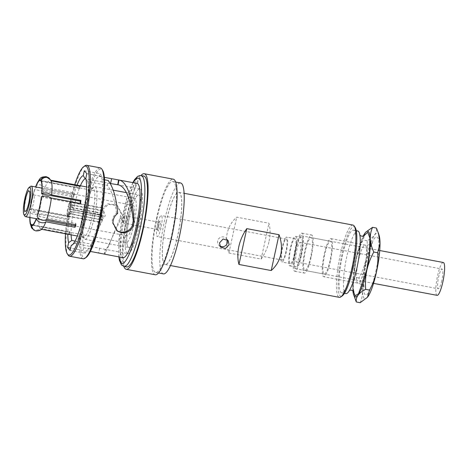 <?xml version="1.0" encoding="UTF-8"?>
<svg xmlns="http://www.w3.org/2000/svg" width="468" height="468" viewBox="0 0 468 468"><rect width="100%" height="100%" fill="white"/><g stroke="black" fill="none" stroke-linecap="round" stroke-linejoin="round"><path stroke-width="0.35" stroke-dasharray="2.34 1.75" d="M295.677 249.192A16.713 3.2 100.7 0 1 301.421 235.784A16.713 3.2 100.7 0 1 300.982 255.224A16.713 3.2 100.7 0 1 295.238 268.638A16.713 3.2 100.7 0 1 295.677 249.192M443.295 262.489A16.713 3.2 -79.3 0 0 437.551 275.898A16.713 3.2 -79.3 0 0 437.112 295.343M441.792 280.724A10.027 1.919 100.7 0 1 438.346 288.768A10.027 1.919 100.7 0 1 438.61 277.109A10.027 1.919 100.7 0 1 442.055 269.059A10.027 1.919 100.7 0 1 441.792 280.724M299.918 254.019A10.027 1.919 100.7 0 1 296.472 262.068A10.027 1.919 100.7 0 1 296.741 250.403A10.027 1.919 100.7 0 1 300.187 242.354A10.027 1.919 100.7 0 1 299.918 254.019M357.745 230.981A31.859 6.096 -79.3 0 0 346.8 256.54A31.859 6.096 -79.3 0 0 345.963 293.594M227.044 239.598A5.013 4.867 138.7 0 0 217.708 240.88A5.013 4.867 138.7 0 0 219.808 245.981M166.234 221.809A36.767 7.038 100.7 0 1 177.39 192.746A36.767 7.038 100.7 0 1 178.864 192.307A36.767 7.038 100.7 0 1 177.899 235.076A36.767 7.038 100.7 0 1 165.262 264.578A36.767 7.038 100.7 0 1 164.046 263.63A36.767 7.038 100.7 0 1 166.234 221.809M352.983 225.085A36.767 7.038 -79.3 0 0 340.347 254.58A36.767 7.038 -79.3 0 0 339.376 297.356M269.088 241.172C270.457 234.766 270.41 228.793 268.954 223.248L236.709 217.175C231.783 221.522 228.606 226.892 227.173 233.28C225.816 239.692 226.389 246.273 228.899 253.012L261.138 259.085C265.017 253.545 267.667 247.572 269.088 241.172M166.181 221.809A36.703 7.026 100.7 0 1 177.314 192.798A36.703 7.026 100.7 0 1 177.822 235.053A36.703 7.026 100.7 0 1 163.993 263.554A36.703 7.026 100.7 0 1 166.181 221.809M355.194 227.553A35.433 6.78 -79.3 0 0 341.851 255.066A35.433 6.78 -79.3 0 0 342.336 295.858M156.926 218.626A46.262 8.851 100.7 0 1 172.821 181.508A46.262 8.851 100.7 0 1 171.598 235.322A46.262 8.851 100.7 0 1 155.704 272.44A46.262 8.851 100.7 0 1 156.926 218.626M163.443 273.897A46.262 8.851 100.7 0 1 164.66 220.083A46.262 8.851 100.7 0 1 180.554 182.965M352.521 267.21A31.859 6.096 -79.3 0 0 353.363 230.157A31.859 6.096 -79.3 0 0 342.418 255.715A31.859 6.096 -79.3 0 0 341.576 292.769A31.859 6.096 -79.3 0 0 352.521 267.21M123.856 266.438A48.637 9.307 100.7 0 1 127.53 212.735A48.637 9.307 100.7 0 1 140.973 175.523M155.265 274.774A48.637 9.307 100.7 0 1 156.546 218.199A48.637 9.307 100.7 0 1 173.259 179.18M143.799 176.05A46.262 8.851 -79.3 0 0 127.904 213.168A46.262 8.851 -79.3 0 0 126.682 266.976M365.251 232.777L363.191 239.967C360.027 245.7 357.71 251.737 356.242 258.079A33.398 6.388 100.7 0 1 363.127 236.258M379.133 235.433A33.398 6.388 -79.3 0 0 365.906 259.904A33.398 6.388 -79.3 0 0 367.479 297.25M360.167 302.697C363.537 295.197 363.127 286.966 358.933 278.01C362.097 272.271 364.414 266.233 365.882 259.892C367.187 253.521 367.579 247.122 367.07 240.692C373.967 237.206 377.091 233 376.436 228.068M104.534 179.794L101.731 179.267A37.773 7.231 100.7 0 1 98.672 220.317A37.773 7.231 100.7 0 1 86.171 250.632L90.418 251.427M137.071 183.421A37.773 7.231 -79.3 0 0 124.09 213.724A37.773 7.231 -79.3 0 0 123.096 257.663M103.68 254.007L104.75 254.2L108.441 246.267L119.972 218.451L121.001 213.145L116.526 205.013L107.874 203.773L101 209.377C99.356 213.057 99.631 216.596 101.843 220.001L90.137 248.958L83.626 247.736A37.773 7.231 100.7 0 1 86.691 206.686A37.773 7.231 100.7 0 1 99.187 176.372L104.364 177.349M117.673 213.431L116.497 213.098C113.683 215.415 112.226 218.416 112.133 222.113L116.579 230.572L117.456 231.145M116.497 213.098C114.964 200.596 111.951 191.359 107.447 185.386L87.779 181.683A32.895 6.295 100.7 0 1 85.001 217.006A32.895 6.295 100.7 0 1 75.02 243.003A32.895 6.295 100.7 0 1 74.33 243.36L105.739 249.426L107.71 247.075L120.82 219.001L119.896 218.416M127.741 253.568A32.895 6.295 -79.3 0 0 139.043 227.179A32.895 6.295 -79.3 0 0 139.909 188.92A32.895 6.295 -79.3 0 0 128.606 215.309A32.895 6.295 -79.3 0 0 127.741 253.568L105.183 249.327L104.253 254.106M101.843 220.001L102.486 220.229C100.526 217.023 100.263 213.695 101.696 210.243L108.582 204.393L117.404 205.581L121.855 214.04L120.738 218.965M102.486 220.229L91.459 244.167L75.073 241.078M71.136 234.854A32.895 6.295 100.7 0 1 74.564 205.142A32.895 6.295 100.7 0 1 80.373 185.778M86.13 257.441A45.261 8.658 100.7 0 1 85.504 205.335A45.261 8.658 100.7 0 1 102.55 170.188M83.158 258.786A46.262 8.851 100.7 0 1 84.375 204.972A46.262 8.851 100.7 0 1 100.269 167.854M330.426 261.173A19.387 3.709 100.7 0 1 323.762 276.728A19.387 3.709 100.7 0 1 324.271 254.177A19.387 3.709 100.7 0 1 330.935 238.621A19.387 3.709 100.7 0 1 330.426 261.173M87.779 181.683L85.779 178.542M68.082 255.042A46.262 8.851 100.7 0 1 70.832 202.422A46.262 8.851 100.7 0 1 84.866 165.859M65.485 233.789A45.261 8.658 100.7 0 1 70.025 202.422A45.261 8.658 100.7 0 1 74.722 184.714M129.507 216.409A26.74 5.119 100.7 0 1 138.481 194.934A26.74 5.119 100.7 0 1 138.698 194.951A26.74 5.119 100.7 0 1 137.99 226.056A26.74 5.119 100.7 0 1 128.805 247.513A26.74 5.119 100.7 0 1 128.601 247.449A26.74 5.119 100.7 0 1 129.507 216.409M138.066 226.073A26.758 5.119 -79.3 0 0 138.557 194.934A26.758 5.119 -79.3 0 0 129.577 216.421A26.758 5.119 -79.3 0 0 128.671 247.478A26.758 5.119 -79.3 0 0 138.066 226.073M324.698 254.656A16.713 3.2 -79.3 0 0 324.26 274.096A16.713 3.2 -79.3 0 0 329.998 260.688A16.713 3.2 -79.3 0 0 330.443 241.248A16.713 3.2 -79.3 0 0 324.698 254.656M310.653 257.049A16.713 3.2 100.7 0 1 304.908 270.457A16.713 3.2 100.7 0 1 305.352 251.018A16.713 3.2 100.7 0 1 311.091 237.604A16.713 3.2 100.7 0 1 310.653 257.049M85.697 208.161A26.74 5.119 100.7 0 1 93.811 187.024A26.74 5.119 100.7 0 1 94.887 186.703A26.74 5.119 100.7 0 1 94.179 217.813A26.74 5.119 100.7 0 1 84.995 239.265A26.74 5.119 100.7 0 1 84.105 238.575A26.74 5.119 100.7 0 1 85.697 208.161M84.269 208.161A24.968 4.779 100.7 0 1 91.845 188.423A24.968 4.779 100.7 0 1 92.851 188.124A24.968 4.779 100.7 0 1 92.19 217.17A24.968 4.779 100.7 0 1 83.614 237.206A24.968 4.779 100.7 0 1 82.783 236.562A24.968 4.779 100.7 0 1 84.269 208.161M311.08 257.529A19.387 3.709 100.7 0 1 304.416 273.084A19.387 3.709 100.7 0 1 304.925 250.532A19.387 3.709 100.7 0 1 311.589 234.977A19.387 3.709 100.7 0 1 311.08 257.529M301.404 255.709A19.387 3.709 100.7 0 1 294.741 271.264A19.387 3.709 100.7 0 1 295.255 248.713A19.387 3.709 100.7 0 1 301.918 233.158A19.387 3.709 100.7 0 1 301.404 255.709M30.133 212.279L29.829 217.485A23.4 4.475 100.7 0 1 30.133 212.279A23.4 4.475 100.7 0 1 30.157 212.016C30.25 213.016 31.584 213.788 34.176 214.344L39.265 214.315L68.468 219.814A24.968 4.779 100.7 0 1 68.814 216.713L39.61 211.22A24.968 4.779 100.7 0 1 41.523 200.111A24.968 4.779 100.7 0 1 44.249 189.932L73.453 195.431A24.968 4.779 100.7 0 1 74.33 192.933L45.127 187.434A24.968 4.779 100.7 0 1 50.105 180.081A24.968 4.779 100.7 0 1 50.474 180.233L50.801 180.297M51.059 180.847L51 180.835A24.968 4.779 100.7 0 1 51.404 181.765M45.127 187.434L40.593 184.907C37.967 184.527 36.328 185.112 35.685 186.656M49.719 178.788L50.474 180.233M39.61 211.22L34.521 211.244C31.929 210.688 30.59 209.916 30.502 208.915A23.4 4.475 100.7 0 1 33.971 191.898A23.4 4.475 100.7 0 1 34.813 189.154L34.837 189.581L73.529 196.864L73.453 195.431M33.971 191.898L34.813 189.154C35.457 187.609 37.095 187.024 39.721 187.399L44.249 189.932M33.491 229.882L35.492 230.724C37.446 231.022 39.113 230.449 40.5 229.004L69.703 234.503A24.968 4.779 100.7 0 1 69.17 233.901L39.967 228.402C38.575 229.852 36.908 230.426 34.965 230.121L32.356 228.776M39.967 228.402A24.968 4.779 100.7 0 1 39.265 214.315M42.687 228.056A24.968 4.779 100.7 0 1 40.868 229.156A24.968 4.779 100.7 0 1 40.5 229.004M51 180.835L50.538 179.823M295.946 249.497A15.04 2.878 -79.3 0 0 295.548 266.994A15.04 2.878 -79.3 0 0 300.713 254.925A15.04 2.878 -79.3 0 0 301.111 237.428A15.04 2.878 -79.3 0 0 295.946 249.497M295.039 253.855A15.04 2.878 100.7 0 1 289.873 265.923A15.04 2.878 100.7 0 1 290.271 248.426A15.04 2.878 100.7 0 1 295.437 236.358A15.04 2.878 100.7 0 1 295.039 253.855M75.401 224.704A22.733 4.352 -79.3 0 0 75.851 223.365L37.159 216.081M39.803 219.24L44.87 220.194M32.836 224.798L69.644 231.724A22.733 4.352 -79.3 0 0 70.177 232.333L32.122 225.166M30.005 217.521A22.733 4.352 100.7 0 1 30.321 211.799L69.012 219.082L68.468 219.814M34.837 189.581A22.733 4.352 100.7 0 0 32.391 198.73A22.733 4.352 100.7 0 0 30.666 208.699L69.358 215.982A22.733 4.352 -79.3 0 0 69.012 219.082M126.67 216.479A22.733 4.352 -79.3 0 0 126.073 242.915A22.733 4.352 -79.3 0 0 133.883 224.681A22.733 4.352 -79.3 0 0 134.48 198.239A22.733 4.352 -79.3 0 0 126.67 216.479M286.287 251.854A12.7 2.428 100.7 0 1 281.923 262.051A12.7 2.428 100.7 0 1 282.257 247.274A12.7 2.428 100.7 0 1 286.621 237.083A12.7 2.428 100.7 0 1 286.287 251.854M294.67 253.434A12.7 2.428 100.7 0 1 290.306 263.624A12.7 2.428 100.7 0 1 290.64 248.853A12.7 2.428 100.7 0 1 295.004 238.657A12.7 2.428 100.7 0 1 294.67 253.434M24.997 216.274A15.543 2.972 100.7 0 1 25.921 198.596A15.543 2.972 100.7 0 1 30.636 186.311M132.742 223.382A15.543 2.972 -79.3 0 0 133.152 205.3A15.543 2.972 -79.3 0 0 127.811 217.772A15.543 2.972 -79.3 0 0 127.401 235.854A15.543 2.972 -79.3 0 0 132.742 223.382M160.992 227.969A10.7 2.047 100.7 0 1 157.318 236.551A10.7 2.047 100.7 0 1 157.599 224.108A10.7 2.047 100.7 0 1 161.273 215.526A10.7 2.047 100.7 0 1 160.992 227.969M282.573 247.636A10.7 2.047 -79.3 0 0 282.292 260.079A10.7 2.047 -79.3 0 0 285.966 251.497A10.7 2.047 -79.3 0 0 286.252 239.054A10.7 2.047 -79.3 0 0 282.573 247.636M31.087 200.801A7.353 1.41 -79.3 0 0 30.894 209.354A7.353 1.41 -79.3 0 0 31.058 209.336A7.353 1.41 -79.3 0 0 33.421 203.457A7.353 1.41 -79.3 0 0 33.766 194.975A7.353 1.41 -79.3 0 0 33.614 194.899A7.353 1.41 -79.3 0 0 31.087 200.801M158.5 225.137A5.013 0.959 -79.3 0 0 158.202 230.841A5.013 0.959 -79.3 0 0 160.091 226.945A5.013 0.959 -79.3 0 0 160.021 221.171A5.013 0.959 -79.3 0 0 158.5 225.137M158.588 226.459A3.68 0.702 100.7 0 1 157.324 229.414A3.68 0.702 100.7 0 1 157.201 229.314A3.68 0.702 100.7 0 1 157.423 225.131A3.68 0.702 100.7 0 1 158.541 222.23A3.68 0.702 100.7 0 1 158.687 222.183A3.68 0.702 100.7 0 1 158.588 226.459M99.889 214.771L67.649 208.705A7.353 1.41 -79.3 0 0 67.322 215.906L99.561 221.978A7.353 1.41 -79.3 0 0 99.883 222.341L67.638 216.269A7.353 1.41 -79.3 0 0 67.655 216.274A7.353 1.41 -79.3 0 0 69.96 211.331L102.199 217.398A7.353 1.41 -79.3 0 0 102.422 216.444A7.353 1.41 -79.3 0 0 102.627 215.461L70.381 209.389A7.353 1.41 -79.3 0 0 70.709 202.188L102.954 208.254A7.353 1.41 -79.3 0 0 102.632 207.891L70.387 201.825A7.353 1.41 -79.3 0 0 70.375 201.819A7.353 1.41 -79.3 0 0 68.071 206.762L100.316 212.835A7.353 1.41 -79.3 0 0 100.093 213.788A7.353 1.41 -79.3 0 0 99.889 214.771L100.322 215.262L67.807 208.886A6.353 1.217 -79.3 0 0 67.532 214.929L70.282 213.736L100.134 219.352A4.68 0.895 -79.3 0 0 100.392 219.714A4.68 0.895 -79.3 0 0 100.45 219.714L70.598 214.098L69.796 214.075L67.848 215.292A6.353 1.217 -79.3 0 0 68.562 214.625A6.353 1.217 -79.3 0 0 69.796 211.15L101.772 216.912A4.68 0.895 -79.3 0 0 102.001 215.959A4.68 0.895 -79.3 0 0 102.194 214.97L70.218 209.208A6.353 1.217 -79.3 0 0 70.621 203.685A6.353 1.217 -79.3 0 0 70.492 203.165L70.621 203.685M124.412 220.03A3.68 0.702 100.7 0 1 123.148 222.979A3.68 0.702 100.7 0 1 122.961 222.739A3.68 0.702 100.7 0 1 123.242 218.702A3.68 0.702 100.7 0 1 124.248 215.906A3.68 0.702 100.7 0 1 124.506 215.748A3.68 0.702 100.7 0 1 124.412 220.03M100.316 212.835L100.743 213.32A4.68 0.895 -79.3 0 0 100.515 214.274A4.68 0.895 -79.3 0 0 100.322 215.262M101.802 214.514A4.68 0.895 -79.3 0 0 101.679 219.96A4.68 0.895 -79.3 0 0 102.012 219.761A4.68 0.895 -79.3 0 0 103.288 216.204A4.68 0.895 -79.3 0 0 103.65 211.062A4.68 0.895 -79.3 0 0 103.41 210.758A4.68 0.895 -79.3 0 0 101.802 214.514M228.899 253.012L236.709 217.175M261.138 259.085L268.954 223.248M352.89 290.628A33.398 6.388 100.7 0 1 356.23 258.079C354.937 264.449 354.545 270.849 355.054 277.278L352.802 286.474L354.2 296.542M358.933 278.01L355.054 277.278M367.07 240.692L363.191 239.967M104.75 254.2L105.739 249.426M72.903 244.343L74.33 243.36M70.106 250.427L85.585 253.34L86.171 250.632M101.731 179.267L102.322 176.559L99.778 173.663L99.187 176.372M83.626 247.736L83.041 250.444L85.585 253.34M107.447 185.386L108.243 180.49M84.298 170.75L99.778 173.663M110.349 183.514L85.872 178.911M91.459 244.167L90.137 248.958M119.972 218.451L120.82 219.001M83.041 250.444L70.609 248.104M86.843 173.646L102.322 176.559M77.062 185.152A35.568 6.804 -79.3 0 0 67.819 234.234M79.572 186.211L79.203 187.902A22.733 4.352 100.7 0 1 79.73 188.505L80.203 186.334M79.203 187.902L41.143 180.736M35.703 186.96L74.4 194.366L74.33 192.933M74.4 194.366A22.733 4.352 -79.3 0 0 73.529 196.864M69.358 215.982L68.814 216.713M69.644 231.724L69.17 233.901M70.177 232.333L69.703 234.503M75.851 223.365L75.921 224.804M41.324 196.969L80.016 204.253L80.566 203.516M80.016 204.253A22.733 4.352 -79.3 0 0 80.122 203.434M41.038 181.221L79.73 188.505M103.41 210.758L102.123 210.518A4.68 0.895 100.7 0 0 102.059 210.518L102.632 207.891M102.123 210.518A4.68 0.895 100.7 0 1 102.381 210.881L102.954 208.254M70.709 202.188L70.492 203.165L72.528 205.259L102.381 210.881M102.627 215.461L102.194 214.97M102.199 217.398L101.772 216.912M67.638 216.269L67.848 215.292M99.883 222.341L100.45 219.714M99.561 221.978L100.134 219.352M67.322 215.906L67.532 214.929M68.071 206.762L70.89 207.704L100.743 213.32M33.614 194.899L70.375 201.819L70.177 202.802A6.353 1.217 -79.3 0 0 68.229 206.944M102.059 210.518L72.207 204.896L70.177 202.802M353.246 290.88L353.498 276.167L356.382 258.254L363.548 236.153M124.102 266.491A46.262 8.851 100.7 0 1 122.908 265.748A46.262 8.851 100.7 0 1 125.325 212.683A46.262 8.851 100.7 0 1 141.219 175.564M119.007 256.891L118.773 243.319L121.493 221.13L127.056 197.648L132.982 182.649M375.862 271.235C379.162 257.184 379.987 239.031 377.401 237.492C375.307 233.707 369.463 246.145 366.532 260.618C363.238 274.669 362.413 292.822 364.999 294.366C367.093 298.151 372.938 285.708 375.862 271.235M364.601 267.602A19.387 3.709 -79.3 0 0 365.11 245.051A19.387 3.709 -79.3 0 0 358.453 260.606A19.387 3.709 -79.3 0 0 357.938 283.158A19.387 3.709 -79.3 0 0 364.601 267.602M71.92 211.29A4.68 0.895 100.7 0 1 70.598 214.098M70.282 213.736A4.68 0.895 100.7 0 1 70.469 209.641M99.661 248.128L98.608 252.972M70.89 207.704A4.68 0.895 100.7 0 1 72.207 204.896M72.528 205.259A4.68 0.895 100.7 0 1 72.341 209.354M301.421 235.784L379.729 250.526M296.472 262.068L438.346 288.768M295.238 268.638L373.546 283.374M300.187 242.354L442.055 269.059M353.866 291.582L353.2 287.024C352.948 279.443 354.03 269.901 356.446 258.412C358.699 246.841 363.402 235.989 364.379 235.726M359.892 235.322L359.482 234.807C359.453 234.45 360.559 237.124 360.056 246.168C359.635 252.901 358.582 260.173 356.903 267.977C353.785 283.333 348.601 292.155 348.97 290.657L349.537 290.33M118.825 256.862L118.913 240.3L121.838 218.995L126.857 198.081L132.801 182.619M330.935 238.621L365.11 245.051C372.487 245.29 372.528 242.278 372.616 242.804C371.194 244.565 369.211 250.608 366.66 260.933C364.279 271.885 363.56 281.52 363.835 285.445L364.11 287.984L363.32 286.498C362.191 284.866 360.401 283.754 357.938 283.158L323.762 276.728M218.778 245.103L220.527 247.086M178.864 192.307L184.082 193.29M172.821 181.508L175.64 182.04M353.363 230.157L356.277 230.701M304.908 270.457L324.26 274.096M94.887 186.703L113.262 190.166M126.395 192.635L138.698 194.951M91.845 188.423L93.811 187.024M294.741 271.264L304.416 273.084M50.105 180.081L50.755 180.203M86.586 186.943L92.851 188.124M289.873 265.923L295.548 266.994M126.073 242.915L31.789 225.172M290.306 263.624L281.923 262.051M41.991 188.142L133.152 205.3M282.292 260.079L157.318 236.551M31.058 209.336L25.401 211.396M157.201 229.314L158.202 230.841M67.655 216.274L30.894 209.354M157.324 229.414L123.148 222.979M124.248 215.906L121.698 218.965L122.961 222.739M101.679 219.96L100.392 219.714M103.65 211.062L105.259 215.871L102.012 219.761M165.262 264.578L170.475 265.561M155.704 272.44L158.523 272.973M341.576 292.769L344.495 293.313M93.407 240.657L96.028 234.257M116.526 205.013L117.404 205.581M108.441 246.267L110.928 240.213M139.909 188.92L117.351 184.673M75.02 243.003L72.054 245.115M311.091 237.604L330.443 241.248M84.995 239.265L128.805 247.513M82.783 236.562L84.105 238.575M301.918 233.158L311.589 234.977M40.868 229.156L41.512 229.279M77.349 236.024L83.614 237.206M295.437 236.358L301.111 237.428M134.48 198.239L40.201 180.496M295.004 238.657L286.621 237.083M36.241 218.696L127.401 235.854M286.252 239.054L161.273 215.526M33.766 194.975L29.238 191.002M158.541 222.23L160.021 221.171M158.687 222.183L124.506 215.748M68.562 214.625L69.796 214.075M226.313 238.481L228.056 240.47"/><path stroke-width="0.7" d="M373.546 283.374L437.112 295.343A16.713 3.2 -79.3 0 0 442.851 281.929A16.713 3.2 -79.3 0 0 443.295 262.489L379.729 250.526M344.495 293.313L345.963 293.594A31.859 6.096 -79.3 0 0 356.909 268.035A31.859 6.096 -79.3 0 0 357.745 230.981L356.277 230.701M219.492 242.91L220.527 247.086L225.488 248.514L229.162 244.729L228.056 240.47L223.078 239.019L219.492 242.91M219.808 245.981A5.013 4.867 138.7 0 0 227.044 239.598M238.838 246.548C240.259 240.148 242.91 234.175 246.782 228.636L279.027 234.708C281.537 241.447 282.11 248.028 280.753 254.44C279.32 260.828 276.138 266.198 271.212 270.545L238.972 264.473C237.51 258.927 237.469 252.948 238.838 246.548M170.475 265.561L339.376 297.356A36.767 7.038 -79.3 0 0 340.856 296.911A36.767 7.038 -79.3 0 0 352.012 267.854A36.767 7.038 -79.3 0 0 354.2 226.026A36.767 7.038 -79.3 0 0 352.983 225.085L184.082 193.29M340.856 296.911L342.336 295.858A35.433 6.78 -79.3 0 0 353.088 267.854A35.433 6.78 -79.3 0 0 355.194 227.553L354.2 226.026M175.64 182.04L180.554 182.965A46.262 8.851 100.7 0 1 179.338 236.779A46.262 8.851 100.7 0 1 163.443 273.897L158.523 272.973M140.973 175.523A48.637 9.307 100.7 0 1 144.238 173.716A48.637 9.307 100.7 0 1 142.956 230.291A48.637 9.307 100.7 0 1 126.243 269.311A48.637 9.307 100.7 0 1 123.856 266.438M144.238 173.716L173.259 179.18A48.637 9.307 100.7 0 1 171.972 235.749A48.637 9.307 100.7 0 1 155.265 274.774L126.243 269.311M142.582 229.858A46.262 8.851 -79.3 0 0 143.799 176.05L141.219 175.564A46.262 8.851 100.7 0 1 142.412 176.307A46.262 8.851 100.7 0 1 140.002 229.373A46.262 8.851 100.7 0 1 124.102 266.491L126.682 266.976A46.262 8.851 -79.3 0 0 142.582 229.858M363.127 236.258A33.398 6.388 100.7 0 1 365.221 232.812A33.398 6.388 100.7 0 1 366.824 270.13A33.398 6.388 100.7 0 1 353.592 294.6A33.398 6.388 100.7 0 1 352.89 290.628M353.592 294.6L356.288 301.965C355.621 297.057 358.745 292.845 365.66 289.341C365.145 282.912 365.543 276.512 366.848 270.141C368.316 263.8 370.627 257.763 373.792 252.024C369.603 243.108 369.193 234.877 372.557 227.337L365.935 231.999M367.479 297.25A33.398 6.388 -79.3 0 0 367.503 297.221A33.398 6.388 -79.3 0 0 376.494 271.955A33.398 6.388 -79.3 0 0 379.133 235.433L378.524 233.491L379.928 243.53L377.67 252.755C378.185 259.184 377.787 265.584 376.483 271.955C375.014 278.296 372.703 284.333 369.539 290.072L365.66 289.341M372.557 227.337L376.436 228.068L378.518 233.491M104.364 177.349L119.024 180.034C127.887 181.695 132.836 200.901 134.111 221.487L132.982 226.775C130.32 231.327 126.366 233.275 121.124 232.608L117.456 231.145L112.981 223.008C112.975 219.024 114.537 215.83 117.673 213.431C116.415 198.28 113.274 187.299 108.243 180.49L104.534 179.794M103.68 254.007L123.096 257.663A37.773 7.231 -79.3 0 0 136.071 227.354A37.773 7.231 -79.3 0 0 137.071 183.421L117.649 179.765M117.023 230.841L120.241 232.029C125.652 232.701 129.665 230.665 132.286 225.909L133.175 220.943L134.023 221.493M75.073 241.078L71.785 240.464A32.895 6.295 100.7 0 1 71.136 234.854M74.722 184.714A45.261 8.658 100.7 0 1 83.754 166.649L84.866 165.859A46.262 8.851 100.7 0 1 86.726 165.303L100.269 167.854A46.262 8.851 100.7 0 1 101.802 169.047L102.55 170.188A45.261 8.658 100.7 0 1 99.859 221.668A45.261 8.658 100.7 0 1 86.13 257.441L85.018 258.231A46.262 8.851 100.7 0 1 83.158 258.786L69.615 256.236A46.262 8.851 100.7 0 1 68.082 255.042L67.333 253.902A45.261 8.658 100.7 0 1 65.485 233.789M101.802 169.047A46.262 8.851 100.7 0 1 99.052 221.668A46.262 8.851 100.7 0 1 85.018 258.231M70.609 248.104L67.562 247.531L70.106 250.427L71.171 245.53A35.568 6.804 -79.3 0 0 72.054 245.115A35.568 6.804 -79.3 0 0 82.842 217.006A35.568 6.804 -79.3 0 0 85.779 178.542L86.843 173.646L84.298 170.75L83.234 175.646L85.234 178.788L85.872 178.911M86.726 165.303A46.262 8.851 100.7 0 1 85.509 219.118A46.262 8.851 100.7 0 1 69.615 256.236M83.754 166.649A45.261 8.658 100.7 0 1 84.38 218.755A45.261 8.658 100.7 0 1 67.333 253.902M80.122 203.434A22.733 4.352 -79.3 0 0 80.361 201.152L41.67 193.869A22.733 4.352 100.7 0 0 41.038 181.221L41.178 180.572C42.459 178.168 44.437 177.12 47.11 177.442L50.538 179.823L51.404 181.765A24.968 4.779 100.7 0 1 51.708 194.922L80.911 200.415A24.968 4.779 100.7 0 1 80.566 203.516L51.363 198.017A24.968 4.779 100.7 0 1 49.444 209.126A24.968 4.779 100.7 0 1 46.718 219.305L75.921 224.804A24.968 4.779 100.7 0 1 75.05 227.296L45.846 221.803C44.864 222.692 43.407 222.979 41.482 222.657C38.844 222.043 37.118 220.826 36.305 219.006A23.4 4.475 100.7 0 1 31.344 225.693L33.491 229.882L35.931 230.917C39.177 230.97 41.436 230.022 42.687 228.056A24.968 4.779 100.7 0 0 45.846 221.803M50.801 180.297L79.677 185.732A24.968 4.779 100.7 0 1 80.203 186.334L51.059 180.847M35.796 186.369L35.685 186.656A23.4 4.475 100.7 0 1 40.652 179.969C41.933 177.565 43.91 176.518 46.584 176.84L48.584 177.682L49.719 178.788M51.363 198.017L47.555 196.314C44.875 195.881 42.857 196.022 41.488 196.747A23.4 4.475 100.7 0 1 37.183 216.508C37.99 218.334 39.716 219.545 42.354 220.159C44.29 220.481 45.747 220.194 46.718 219.305M41.178 180.572A23.4 4.475 100.7 0 1 41.833 193.647C43.202 192.927 45.22 192.781 47.9 193.214L51.708 194.922M41.488 196.747L41.324 196.969A22.733 4.352 100.7 0 1 39.599 206.932A22.733 4.352 100.7 0 1 37.159 216.081L37.183 216.508M44.87 220.194L74.974 225.863A22.733 4.352 -79.3 0 0 75.401 224.704M32.122 225.166L31.485 225.049A22.733 4.352 100.7 0 0 31.789 225.172A22.733 4.352 100.7 0 0 36.282 218.579L39.803 219.24M30.005 217.521A22.733 4.352 100.7 0 0 30.952 224.447L32.836 224.798M29.156 187.364L30.636 186.311A15.543 2.972 100.7 0 1 31.262 186.124A15.543 2.972 100.7 0 1 30.853 204.206A15.543 2.972 100.7 0 1 25.512 216.672A15.543 2.972 100.7 0 1 24.997 216.274L23.997 214.754A14.204 2.72 100.7 0 1 24.845 198.596A14.204 2.72 100.7 0 1 29.156 187.364A14.204 2.72 100.7 0 1 29.349 203.72A14.204 2.72 100.7 0 1 23.997 214.754M25.442 199.274A10.442 2.001 -79.3 0 0 25.401 211.396A10.442 2.001 -79.3 0 0 28.753 203.042A10.442 2.001 -79.3 0 0 29.238 191.002A10.442 2.001 -79.3 0 0 25.442 199.274M246.782 228.636L238.972 264.473M279.027 234.708L271.212 270.545M373.792 252.024L377.67 252.755M369.539 290.072L367.474 297.256L360.167 302.697L356.288 301.965M90.418 251.427L104.253 254.106M71.171 245.53L72.903 244.343M134.111 221.487L133.175 220.943M119.024 180.034L118.035 184.807C126.436 186.176 131.473 202.901 133.263 220.937M110.349 183.514L117.725 184.749L118.574 179.952M117.351 184.673L118.035 184.807M80.373 185.778A32.895 6.295 100.7 0 1 85.234 178.788M67.819 234.234A35.568 6.804 -79.3 0 0 68.626 242.635L67.562 247.531M83.234 175.646A35.568 6.804 -79.3 0 0 77.062 185.152M68.626 242.635L71.785 240.464M79.572 186.211L79.677 185.732M40.652 179.969L40.511 180.619L41.143 180.736M35.703 186.96L35.685 186.656M32.356 228.776L31.531 227.74L30.812 225.09A23.4 4.475 100.7 0 1 29.829 217.485L30.104 223.224L31.531 227.74M30.952 224.447L30.812 225.09M31.344 225.693L31.485 225.049M74.974 225.863L75.05 227.296M36.282 218.579L36.305 219.006M80.361 201.152L80.911 200.415M35.755 186.972A22.733 4.352 100.7 0 1 40.201 180.496A22.733 4.352 100.7 0 1 40.511 180.619M363.548 236.153L367.69 232.263L369.878 237.949L369.504 252.556L366.672 269.96L358.564 293.641L355.154 295.852L353.246 290.88M132.982 182.649L136.867 177.939L139.271 178.407C141.664 179.01 143.699 197.11 136.995 228.407C130.104 259.488 122.546 266.672 120.896 262.677L119.007 256.891M110.565 183.555L111.624 178.712M364.361 235.737L361.717 236.252L359.892 235.322M124.102 266.491L121.464 264.929L119.428 260.454L118.825 256.862M132.801 182.619L134.655 179.513L137.639 176.383L139.885 175.523L141.219 175.564M113.262 190.166L126.395 192.635M50.755 180.203L86.586 186.943M35.732 186.516C40.365 176.886 40.236 177.126 46.145 176.647L48.584 177.682M31.262 186.124L41.991 188.142M353.861 291.576L351.567 290.125L349.537 290.33M41.512 229.279L77.349 236.024M25.512 216.672L36.241 218.696"/></g></svg>
